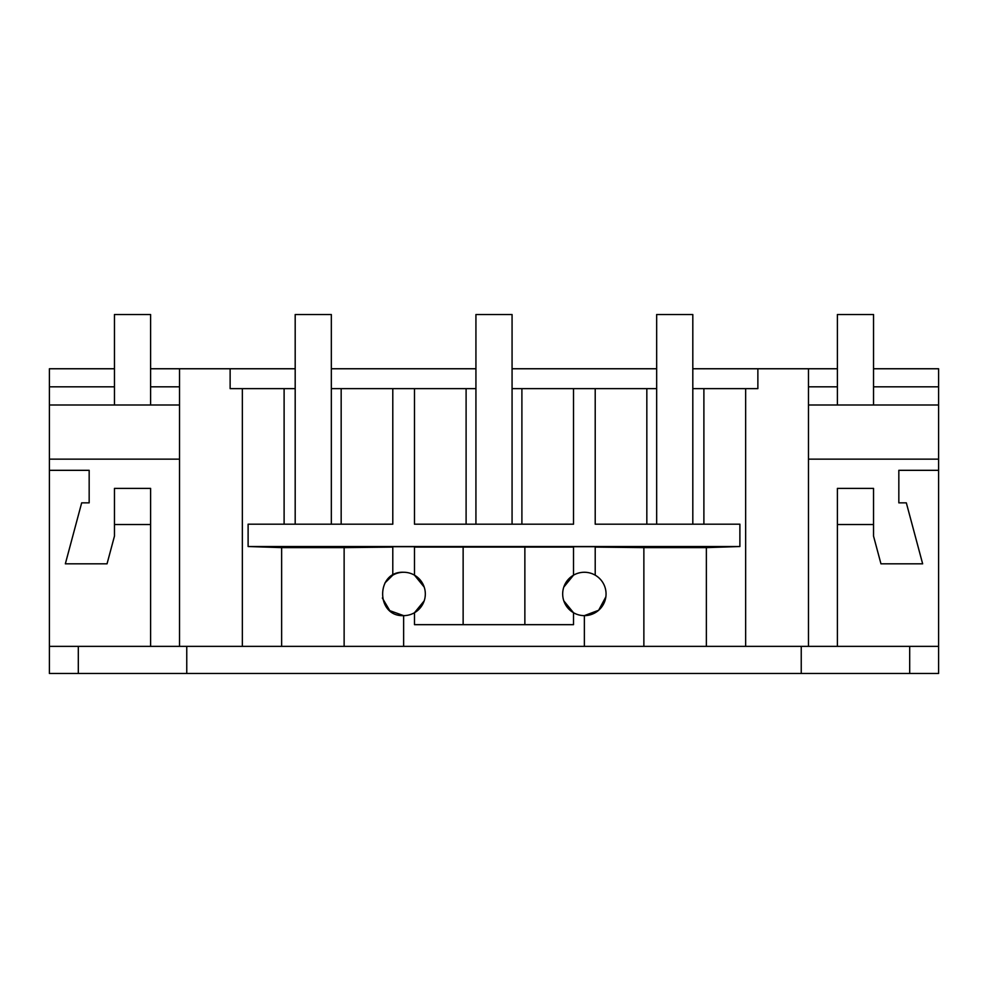 <?xml version="1.0" encoding="UTF-8"?>
<svg xmlns="http://www.w3.org/2000/svg" width="988" height="988" viewBox="0 0 988 988"><rect width="100%" height="100%" fill="white"/><g stroke="black" fill="none" stroke-linecap="round" stroke-linejoin="round"><path stroke-width="1.48" d="M605.854 596.863L598.642 610.275L584.365 615.635A21.687 21.687 0 0 0 606.052 593.949A21.687 21.687 0 0 0 584.365 572.262A21.687 21.687 0 0 0 562.678 593.949A21.687 21.687 0 0 0 584.365 615.635L584.365 646.362L938.6 646.362L938.6 673.47L49.4 673.47L49.4 470.325L89.167 470.325L49.4 470.325L49.4 459.148L179.532 459.148M114.46 368.759L49.4 368.759L49.4 459.148M692.81 368.759L837.392 368.759M873.54 368.759L938.6 368.759L938.6 386.827L873.54 386.827M150.608 368.759L295.19 368.759M331.338 368.759L475.932 368.759M512.068 368.759L656.662 368.759M78.311 673.47L78.311 646.362M584.365 646.362L242.356 646.362L242.356 388.63L230.13 388.63L230.13 368.759M49.4 646.362L242.356 646.362M114.46 524.542L150.608 524.542L150.608 646.362L150.608 488.393L114.46 488.393L114.46 536.126L107.037 563.827L65.344 563.827L81.671 502.855L89.167 502.855L89.167 470.325M49.4 405.006L179.532 405.006M49.4 386.827L114.46 386.827M150.608 386.827L179.532 386.827M757.87 368.759L757.87 388.63L745.644 388.63L745.644 646.362M808.468 368.759L808.468 646.362M808.468 386.827L837.392 386.827M808.468 405.006L938.6 405.006L938.6 386.827M938.6 405.006L938.6 470.325L898.833 470.325L938.6 470.325L938.6 646.362M179.532 368.759L179.532 646.362M186.757 673.47L186.757 646.362M801.243 673.47L801.243 646.362M909.689 673.47L909.689 646.362M424.185 600.877L414.478 612.721L414.478 624.663L573.522 624.663L573.522 612.733L563.815 600.877M403.635 646.362L403.635 615.635A21.687 21.687 0 0 0 425.322 593.949A21.687 21.687 0 0 0 403.635 572.262C375.662 570.928 375.662 616.957 403.635 615.635L389.791 610.658L382.331 598.012M392.792 547.093L344.133 547.624L344.133 646.362M403.635 572.262A21.687 21.687 0 0 0 392.792 575.164L384.974 582.895M344.133 547.624L281.629 547.624L248.112 546.525L248.112 524.183L392.792 524.183L392.792 388.63L331.338 388.63M281.629 646.362L281.629 547.624M295.19 388.63L284.112 388.63L284.112 524.183M284.112 388.63L242.356 388.63M873.54 524.542L873.54 488.393L837.392 488.393L837.392 646.362L837.392 524.542L873.54 524.542L873.54 536.126L880.963 563.827L922.656 563.827L906.329 502.855L898.833 502.855L898.833 470.325M808.468 459.148L938.6 459.148M706.371 646.362L706.371 547.624L739.889 546.525L248.112 546.525M703.888 524.183L703.888 388.63L745.644 388.63M512.068 388.63L595.208 388.63L595.208 524.183L739.889 524.183L739.889 546.525M706.371 547.624L643.867 547.624L643.867 646.362M595.208 547.093L643.867 547.624M595.208 388.63L656.662 388.63M703.888 388.63L692.81 388.63M475.932 388.63L392.792 388.63M563.79 587.107L573.522 575.164L573.522 546.71L595.208 546.71L595.208 575.164M424.21 587.107L414.478 575.164L414.478 546.71L392.792 546.71L392.792 575.164M573.522 547.093L414.478 547.093M573.522 388.63L573.522 524.183L414.478 524.183L414.478 388.63M646.831 524.183L646.831 388.63M341.169 524.183L341.169 388.63M466.101 524.183L466.101 388.63M521.899 388.63L521.899 524.183M524.863 624.663L524.863 547.624M463.137 624.663L463.137 547.624M150.608 405.006L150.608 314.53L114.46 314.53L114.46 405.006M873.54 405.006L873.54 314.53L837.392 314.53L837.392 405.006M331.338 524.183L331.338 314.53L295.19 314.53L295.19 524.183M512.068 524.183L512.068 314.53L475.932 314.53L475.932 524.183M692.81 524.183L692.81 314.53L656.662 314.53L656.662 524.183"/></g></svg>
